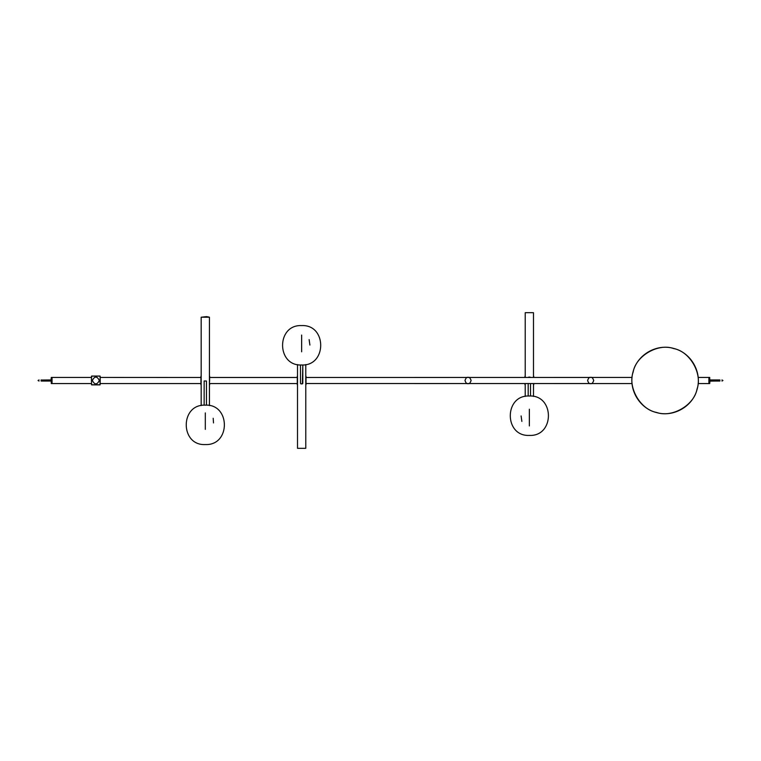 <?xml version="1.0" encoding="UTF-8"?>
<svg xmlns="http://www.w3.org/2000/svg" width="761" height="761" viewBox="0 0 761 761"><rect width="100%" height="100%" fill="white"/><g stroke="black" fill="none" stroke-linecap="round" stroke-linejoin="round"><path stroke-width="1.14" d="M92.328 380.481C94.659 375.963 96.999 375.963 99.339 380.481C96.999 384.999 94.659 384.999 92.328 380.481M100.186 380.243L100.052 376.058L91.615 376.058L91.482 380.243L92.328 380.443L91.453 380.662L91.615 384.819L100.052 384.819L100.148 383.829M91.453 380.215L91.529 376.143L91.453 380.215M99.32 380.215L100.119 380.215M99.33 380.443L99.986 380.443L99.33 380.443M91.548 380.215L92.338 380.215M91.51 383.829L91.529 384.79L100.052 384.733L99.986 380.443M100.205 380.662L100.052 384.876L91.615 384.876L91.453 380.757M92.328 380.662L91.548 380.662M100.119 380.662L99.33 380.662M91.51 383.563L52.043 383.563L52.043 377.437L52.043 383.563L52.043 377.437L91.501 377.437M100.157 377.437L200.971 377.485M209.646 377.485L297.313 377.485M305.979 377.485L632.058 377.437M698.151 377.437L708.9 377.437L708.9 383.563L708.9 377.437M100.157 383.563L200.933 383.563L200.933 384.733L201.227 381.737M209.389 381.737L209.437 384.781L209.684 383.563L297.266 383.563L297.266 384.733L297.323 381.984L297.304 384.781M305.979 383.515L632.058 383.563M698.16 383.563L708.9 383.563M468.053 377.437C466.959 376.866 465.932 377.884 464.981 380.5C465.932 383.116 466.959 384.134 468.053 383.563C469.128 384.134 470.146 383.116 471.116 380.5C470.146 377.884 469.128 376.866 468.053 377.437M590.66 377.437C589.575 376.866 588.548 377.884 587.597 380.5C588.548 383.116 589.575 384.134 590.66 383.563C591.744 384.134 592.762 383.116 593.723 380.5C592.762 377.884 591.744 376.866 590.66 377.437M50.074 381.052L41.113 380.957C37.175 380.957 37.175 380.957 41.113 380.957L41.113 381.052C37.289 381.052 37.289 381.052 41.113 381.052L47.249 381.052C49.931 381.052 49.931 381.052 47.249 381.052C49.931 381.052 49.931 381.052 47.249 381.052L50.245 381.052L51.025 380.043M41.113 380.957L41.113 380.5C37.165 380.5 37.165 380.5 41.113 380.5L50.169 380.5L50.074 379.948L50.939 379.948L41.113 380.043L50.074 379.948M50.245 381.052L51.025 381.137M39.03 381.052L38.05 380.5L39.049 379.948M52.071 377.513L51.282 377.437L51.016 380.5C51.082 376.828 51.082 376.828 51.016 380.5L50.159 380.957M41.113 379.948C37.289 379.948 37.289 379.948 41.113 379.948M51.016 380.5C51.082 384.172 51.082 384.172 51.016 380.5M51.234 380.5L51.282 383.563L51.986 383.563L51.986 377.437M709.975 380.043L709.975 381.137L719.887 380.957C723.825 380.957 723.825 380.957 719.887 380.957L719.887 381.052C723.711 381.052 723.711 381.052 719.887 381.052L713.751 381.052L713.751 380.5L719.887 380.5C723.835 380.5 723.835 380.5 719.887 380.5L719.887 380.957M708.891 378.131L709.014 383.563L709.718 383.563L709.984 380.5C709.918 384.172 709.918 384.172 709.984 380.5C709.918 376.828 709.918 376.828 709.984 380.5L710.926 379.948L719.887 379.948C723.711 379.948 723.711 379.948 719.887 379.948L719.887 380.043C723.825 380.043 723.825 380.043 719.887 380.043L710.755 380.043L710.926 381.052L713.751 381.052M721.951 379.948L722.95 380.5L721.97 381.052M710.061 379.948L710.755 379.948L709.975 379.863M710.061 381.052L710.926 381.052M710.755 380.5L710.755 381.052M713.751 379.948C711.088 379.948 711.088 379.948 713.751 379.948C711.088 379.948 711.088 379.948 713.751 379.948L713.751 380.5L710.831 380.5M709.766 380.5L709.718 377.437L709.014 377.437M708.929 380.5C708.929 376.657 708.929 376.657 708.929 380.5C708.929 384.343 708.929 384.343 708.929 380.5M525.061 383.563L525.023 384.781M533.699 383.563L533.689 384.781L533.651 383.563M525.023 376.219L525.061 377.437M533.651 377.437L533.689 376.219L533.699 377.437M533.689 384.781L533.737 383.563L533.737 384.733M530.512 383.563L530.512 396.034L530.512 383.563M530.075 377.114L528.629 377.114L530.075 377.114M528.191 383.563L528.191 396.034L528.191 383.563M533.49 377.437L533.49 312.685L525.223 312.685L525.223 377.437M525.223 383.563L525.223 396.443M533.49 396.443L533.49 383.563M521.104 415.934L521.875 421.404M213.518 422.935L213.194 418.274M209.437 405.584L209.437 317.204L201.17 317.204L201.17 405.584M204.148 380.995L206.469 380.995L206.469 405.175L206.469 380.995L204.148 380.995L204.148 405.175L204.148 380.995M209.437 317.204L206.592 316.624L201.17 317.204M200.971 383.515L200.971 384.733M209.684 384.733L209.646 383.515M209.684 376.267L209.589 378.997L209.646 376.219M200.971 376.219L200.933 383.563L200.933 376.267M209.627 379.016L209.589 381.67L209.437 378.35M201.17 378.35L201.028 381.67L200.98 379.016M209.646 384.781L209.437 382.65M201.17 382.65L200.971 384.781M305.779 378.35L305.722 379.263M297.57 379.263L297.513 378.35M305.722 381.737L305.979 376.219M297.323 381.984L297.323 379.339L297.57 381.737M305.979 384.781L305.97 381.661M305.97 381.984L305.779 382.65M297.513 382.65L297.323 381.661M297.313 376.219L297.266 384.733M297.313 383.515L297.266 376.267M300.481 383.449L300.481 364.966L300.481 383.449M302.364 383.886L300.918 383.886L302.802 383.449L302.802 364.966L302.364 383.886M297.513 364.557L297.513 448.315L305.779 448.315L305.779 364.557M309.898 345.066L309.128 339.596M100.052 376.143L91.615 376.143M100.138 376.143L100.205 380.215L100.052 376.058L91.529 376.143M673.666 348.567C658.246 342.907 635.977 355.758 633.171 371.939C627.511 387.359 640.362 409.627 656.553 412.433C671.963 418.093 694.232 405.242 697.038 389.061C702.698 373.641 689.847 351.373 673.666 348.567M50.245 380.043L50.245 380.957M47.249 379.948L47.249 381.052M41.113 380.043C37.175 380.043 37.175 380.043 41.113 380.043L41.113 380.5M533.737 376.267L533.737 377.437L533.689 376.219M529.352 425.932L529.352 409.199M205.308 412.919L205.308 429.375M301.641 335.068L301.641 351.801M656.515 412.557C639.259 408.41 628.015 388.928 633.047 371.91C637.195 354.655 656.676 343.411 673.694 348.443C690.95 352.59 702.194 372.072 697.162 389.09C693.014 406.345 673.533 417.589 656.515 412.557M100.138 384.79L91.529 384.79M709.014 383.563L708.891 382.869M524.976 377.437L524.976 376.267M524.976 383.563L524.976 384.733M529.352 435.416C503.934 436.633 503.925 394.788 529.352 396.005C554.769 394.778 554.779 436.624 529.352 435.416M205.308 405.147C230.602 403.825 230.859 445.68 205.308 444.557C180.015 445.87 179.758 404.015 205.308 405.147M306.027 376.267L306.027 384.733M301.641 325.584C327.068 324.367 327.068 366.212 301.641 364.995C276.224 366.222 276.224 324.376 301.641 325.584"/></g></svg>
